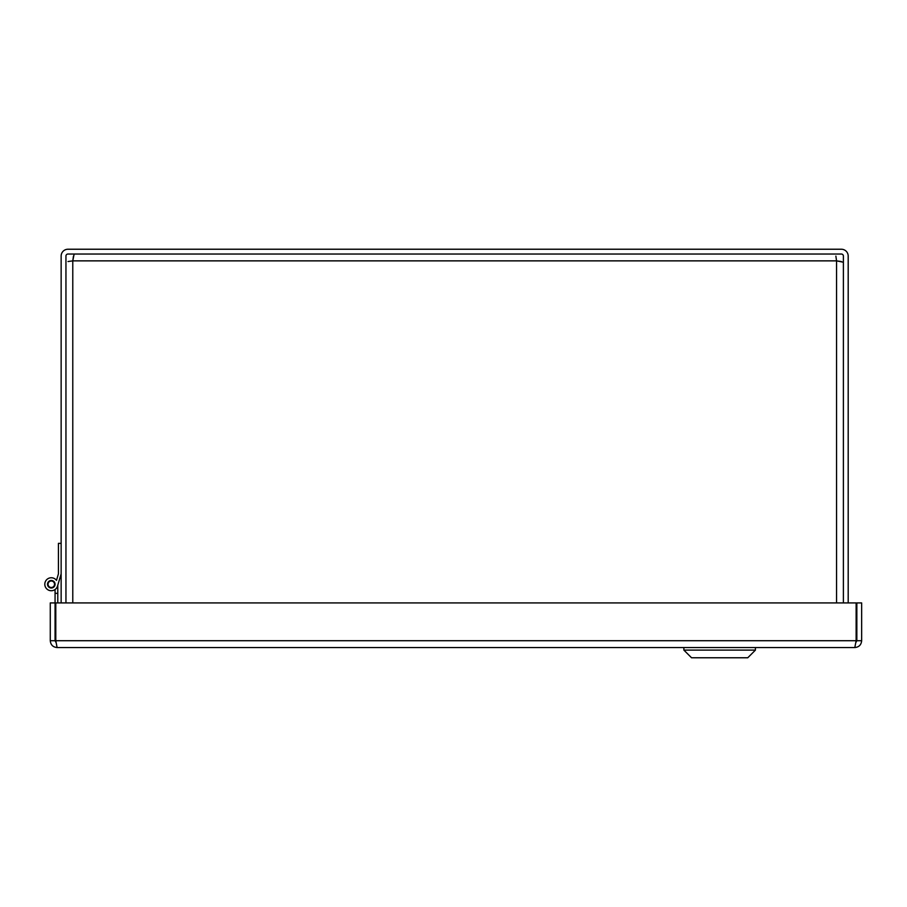 <?xml version="1.0" encoding="UTF-8"?>
<svg xmlns="http://www.w3.org/2000/svg" width="907" height="907" viewBox="0 0 907 907"><rect width="100%" height="100%" fill="white"/><g stroke="black" fill="none" stroke-linecap="round" stroke-linejoin="round"><path stroke-width="1.36" d="M835.88 256.091L836.549 260.865L843.385 262.225M68.014 261.533L72.775 260.865L74.147 254.028M73.456 256.091L72.775 260.865L72.775 602.928M841.322 261.533L836.549 260.865L72.775 260.865M843.385 602.928L843.385 256.057A2.029 2.029 0 0 0 841.356 254.028L67.98 254.028A2.029 2.029 0 0 0 65.95 256.057L65.95 602.928M848.192 602.928L848.192 256.057A6.837 6.837 0 0 0 841.356 249.232L67.98 249.232A6.837 6.837 0 0 0 61.143 256.057L61.143 602.928M755.429 650.104L747.765 657.768L691.542 657.768L683.878 650.104L755.429 650.104L755.429 647.553M55.996 642.417L55.066 640.716L55.066 589.527A6.496 6.496 0 0 1 46.042 588.053A6.496 6.496 0 0 1 47.447 579.017A6.496 6.496 0 0 1 56.495 580.367L58.048 575.163M57.096 647.553L55.792 640.716L856.129 640.716L854.813 647.553L57.096 647.553C52.957 647.144 50.679 644.866 50.27 640.716L50.27 602.928L55.066 602.928M50.27 640.716L55.792 640.716L55.792 602.928L856.129 602.928L856.129 640.716M854.813 647.553C858.963 647.144 861.242 644.866 861.65 640.716L861.65 602.928L856.843 602.928L856.843 640.716L855.925 642.428M861.65 640.716L856.843 640.716M57.787 585.185L60.758 575.163L57.787 585.185L60.758 575.163L57.787 585.185L60.758 575.163L57.787 585.185L60.758 575.163L57.787 585.185L60.758 575.163L57.787 585.185L57.787 602.928M57.787 593.337L55.066 593.337M50.996 581.013A3.243 3.243 0 0 0 48.649 586.126A3.243 3.243 0 0 0 54.239 585.605A3.243 3.243 0 0 0 50.996 581.013M61.143 573.859L57.515 586.092A6.496 6.496 0 0 1 48.162 589.935A6.496 6.496 0 0 1 46.404 579.981A6.496 6.496 0 0 1 56.495 580.367L58.433 573.859L58.433 543.35L61.143 543.35M55.066 589.527A6.496 6.496 0 0 1 46.042 588.053A6.496 6.496 0 0 1 47.447 579.017A6.496 6.496 0 0 1 56.495 580.367M47.515 584.244A3.775 3.775 0 0 1 53.184 580.979A3.775 3.775 0 0 1 53.184 587.521A3.775 3.775 0 0 1 47.515 584.244M836.549 602.928L836.549 260.865M683.878 650.104L683.878 647.553"/></g></svg>
